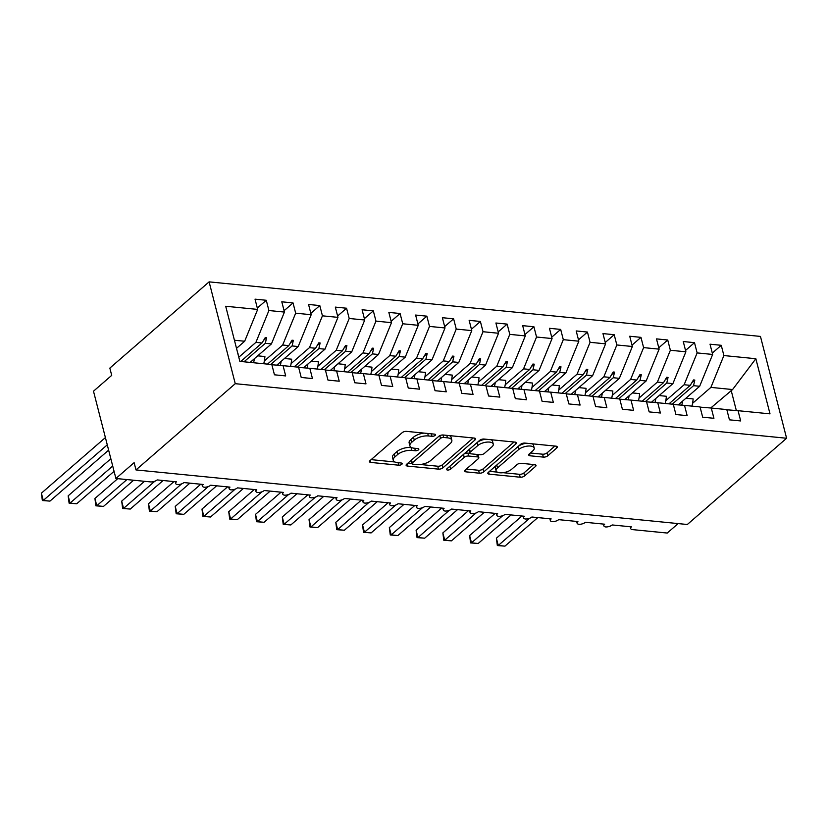 <?xml version="1.0" encoding="UTF-8"?>
<svg xmlns="http://www.w3.org/2000/svg" width="828" height="828" viewBox="0 0 828 828"><rect width="100%" height="100%" fill="white"/><g stroke="black" fill="none" stroke-linecap="round" stroke-linejoin="round"><path stroke-width="1.24" d="M435.104 435.404A2.287 0.973 165.6 0 0 435.476 434.659A2.287 0.973 165.6 0 0 434.514 434.141L406.6 431.378A3.26 1.397 165.6 0 0 402.191 432.671L370.002 460.627A3.26 1.397 165.6 0 0 369.474 461.693A3.26 1.397 165.6 0 0 370.84 462.438L398.754 465.201A2.287 0.973 165.6 0 0 401.849 464.301A2.287 0.973 165.6 0 0 402.222 463.545A2.287 0.973 165.6 0 0 401.259 463.028L397.647 462.666A10.433 4.461 165.6 0 1 393.259 460.296A10.433 4.461 165.6 0 1 394.956 456.87L397.647 454.541A10.433 4.461 165.6 0 1 411.775 450.401L415.387 450.753A2.287 0.973 165.6 0 0 418.471 449.852A2.287 0.973 165.6 0 0 418.844 449.107A2.287 0.973 165.6 0 0 417.881 448.579L414.269 448.227A10.433 4.461 165.6 0 1 409.891 445.847A10.433 4.461 165.6 0 1 411.588 442.421L414.269 440.092A10.433 4.461 165.6 0 1 428.397 435.952L432.009 436.315A2.287 0.973 165.6 0 0 435.104 435.404M543.344 457.108A3.26 1.397 165.6 0 0 547.763 455.814L556.789 447.969A3.26 1.397 165.6 0 0 557.316 446.903A3.26 1.397 165.6 0 0 555.95 446.157L524.952 443.084A3.26 1.397 165.6 0 0 520.533 444.377L488.354 472.343A3.26 1.397 165.6 0 0 487.816 473.409A3.26 1.397 165.6 0 0 489.193 474.154L520.191 477.218A3.26 1.397 165.6 0 0 524.61 475.924L535.509 466.454A3.26 1.397 165.6 0 0 536.047 465.377A3.26 1.397 165.6 0 0 534.671 464.643L521.402 463.328A3.26 1.397 165.6 0 0 516.993 464.622L511.58 469.321A8.725 3.726 165.6 0 1 502.503 472.757A8.725 3.726 165.6 0 1 496.107 470.79A8.725 3.726 165.6 0 1 497.524 467.923L518.711 449.521A8.725 3.726 165.6 0 1 527.798 446.075A8.725 3.726 165.6 0 1 534.195 448.051A8.725 3.726 165.6 0 1 532.766 450.908L529.237 453.982A3.26 1.397 165.6 0 0 528.709 455.048A3.26 1.397 165.6 0 0 530.075 455.793L543.344 457.108L542.599 454.199A3.26 1.397 165.6 0 0 547.008 452.906L554.895 446.054M235.255 383.685L786.6 438.25L760.456 336.416L209.111 281.862L235.255 383.685L135.989 469.931L134.126 462.655L115.91 478.48L150.427 481.896A4.989 2.132 165.6 0 0 157.175 479.919L176.447 481.824A4.989 2.132 -14.4 0 0 175.639 483.459A4.989 2.132 -14.4 0 0 177.471 484.566A4.989 2.132 165.6 0 0 183.94 482.569L203.212 484.473A4.989 2.132 -14.4 0 0 202.405 486.108A4.989 2.132 -14.4 0 0 204.237 487.216A4.989 2.132 165.6 0 0 210.705 485.218L229.977 487.123A4.989 2.132 -14.4 0 0 229.159 488.758A4.989 2.132 -14.4 0 0 231.002 489.865A4.989 2.132 165.6 0 0 237.47 487.868L256.742 489.772A4.989 2.132 -14.4 0 0 255.924 491.408A4.989 2.132 -14.4 0 0 257.767 492.515A4.989 2.132 165.6 0 0 264.236 490.518L283.507 492.422A4.989 2.132 -14.4 0 0 282.69 494.057A4.989 2.132 -14.4 0 0 284.521 495.165A4.989 2.132 165.6 0 0 291.001 493.167L310.272 495.072A4.989 2.132 -14.4 0 0 309.455 496.707A4.989 2.132 -14.4 0 0 311.287 497.814A4.989 2.132 165.6 0 0 317.766 495.817L337.037 497.721A4.989 2.132 -14.4 0 0 336.22 499.356A4.989 2.132 -14.4 0 0 338.052 500.454A4.989 2.132 165.6 0 0 344.531 498.456L363.802 500.371A4.989 2.132 -14.4 0 0 362.985 502.006A4.989 2.132 -14.4 0 0 364.817 503.103A4.989 2.132 165.6 0 0 371.296 501.106L390.557 503.02A4.989 2.132 -14.4 0 0 389.75 504.656A4.989 2.132 -14.4 0 0 391.582 505.753A4.989 2.132 165.6 0 0 398.051 503.755L417.322 505.67A4.989 2.132 -14.4 0 0 416.515 507.305A4.989 2.132 -14.4 0 0 418.347 508.402A4.989 2.132 165.6 0 0 424.816 506.405L444.087 508.309A4.989 2.132 -14.4 0 0 443.28 509.955A4.989 2.132 -14.4 0 0 445.112 511.052A4.989 2.132 165.6 0 0 451.581 509.054L470.853 510.959A4.989 2.132 -14.4 0 0 470.045 512.604A4.989 2.132 -14.4 0 0 471.877 513.702A4.989 2.132 165.6 0 0 478.346 511.704L497.618 513.608A4.989 2.132 -14.4 0 0 496.81 515.244A4.989 2.132 -14.4 0 0 498.642 516.351A4.989 2.132 165.6 0 0 505.111 514.354L524.383 516.258A4.989 2.132 -14.4 0 0 523.565 517.893A4.989 2.132 -14.4 0 0 525.407 519.001A4.989 2.132 165.6 0 0 531.876 517.003L551.148 518.908A4.989 2.132 -14.4 0 0 550.33 520.543A4.989 2.132 -14.4 0 0 552.162 521.65A4.989 2.132 165.6 0 0 558.641 519.653L577.913 521.557A4.989 2.132 -14.4 0 0 577.095 523.192A4.989 2.132 -14.4 0 0 578.927 524.3A4.989 2.132 165.6 0 0 585.406 522.302L604.678 524.207A4.989 2.132 -14.4 0 0 603.86 525.842A4.989 2.132 -14.4 0 0 605.692 526.95A4.989 2.132 165.6 0 0 612.171 524.952L631.443 526.856A4.989 2.132 -14.4 0 0 630.625 528.492A4.989 2.132 -14.4 0 0 632.716 529.63L667.244 533.046L678.132 523.586M786.6 438.25L687.333 524.497L135.989 469.931M475.086 439.885A3.26 1.397 165.6 0 0 475.614 438.809A3.26 1.397 165.6 0 0 474.247 438.074L443.249 435A3.26 1.397 165.6 0 0 438.83 436.294L406.651 464.249A3.26 1.397 165.6 0 0 406.124 465.326A3.26 1.397 165.6 0 0 407.49 466.071L438.488 469.134A3.26 1.397 165.6 0 0 442.908 467.841L475.086 439.885L474.641 438.126M484.101 439.047L515.099 442.111A3.26 1.397 165.6 0 1 516.465 442.856A3.26 1.397 165.6 0 1 515.937 443.922L483.759 471.888A3.26 1.397 165.6 0 1 479.34 473.181L466.071 471.867A3.26 1.397 165.6 0 1 464.705 471.122A3.26 1.397 165.6 0 1 465.232 470.056L478.284 458.712A3.26 1.397 165.6 0 0 478.822 457.646A3.26 1.397 165.6 0 0 477.445 456.901L468.648 456.031A3.26 1.397 165.6 0 0 464.229 457.325L450.639 469.124A2.287 0.973 165.6 0 1 448.269 470.025A2.287 0.973 165.6 0 1 446.592 469.517A2.287 0.973 165.6 0 1 446.965 468.762L479.681 440.341A3.26 1.397 165.6 0 1 484.101 439.047M257.311 308.057L266.274 300.274L255.034 299.156L257.663 309.413L225.702 306.256L239.861 361.391L271.822 364.548L274.451 374.805L285.691 375.922L283.062 365.666L298.587 367.197L301.216 377.454L312.456 378.572L309.827 368.315L325.352 369.847L327.981 380.104L339.221 381.211L336.592 370.965L352.117 372.496L354.746 382.753L365.986 383.861L363.357 373.614L378.872 375.146L381.511 385.403L392.751 386.51L390.112 376.254L405.637 377.796L408.276 388.053L419.517 389.16L416.877 378.903L432.402 380.445L435.042 390.702L446.282 391.81L443.642 381.553L459.167 383.095L461.807 393.352L473.047 394.459L470.407 384.202L485.932 385.744L488.561 396.001L499.812 397.109L497.173 386.852L512.698 388.394L515.326 398.641L526.567 399.758L523.938 389.502L539.463 391.033L542.092 401.29L553.332 402.408L550.703 392.151L566.228 393.683L568.857 403.94L580.097 405.058L577.468 394.801L592.993 396.333L595.622 406.589L606.862 407.707L604.233 397.45L619.758 398.982L622.387 409.239L633.627 410.357L630.998 400.1L646.513 401.632L649.152 411.889L660.392 413.006L657.763 402.75L673.278 404.281L675.917 414.538L687.157 415.646L684.518 405.399L700.043 406.931L702.682 417.188L713.922 418.295L711.283 408.038L726.808 409.581L729.447 419.837L740.687 420.945L738.048 410.688L726.86 409.777M712.308 353.08L721.26 345.307L710.02 344.189L712.649 354.446L697.135 352.914L684.135 384.741L665.805 400.669M678.256 404.882L699.66 386.283L712.649 354.446M685.543 350.43L694.495 342.657L683.255 341.54L685.884 351.796L670.37 350.265L657.38 382.091L639.04 398.03M651.491 402.232L672.895 383.633L685.884 351.796M658.777 347.791L667.73 340.008L656.49 338.89L659.129 349.147L643.604 347.615L630.615 379.441L612.275 395.38M624.726 399.582L646.14 380.983L659.129 349.147M632.012 345.141L640.965 337.358L629.725 336.24L632.364 346.497L616.839 344.965L603.85 376.802L585.51 392.731M597.961 396.933L619.375 378.334L632.364 346.497M605.247 342.492L614.2 334.709L602.96 333.591L605.599 343.848L590.074 342.316L577.085 374.152L558.745 390.081M571.196 394.283L592.61 375.684L605.599 343.848M578.482 339.842L587.445 332.059L576.195 330.941L578.834 341.198L563.309 339.666L550.32 371.503L531.98 387.432M544.431 391.634L565.845 373.035L578.834 341.198M551.717 337.193L560.68 329.409L549.44 328.302L552.069 338.548L536.544 337.017L523.555 368.853L505.215 384.782M517.666 388.984L539.08 370.385L552.069 338.548M524.952 334.543L533.915 326.76L522.675 325.652L525.304 335.909L509.779 334.367L496.79 366.204L478.46 382.132M490.9 386.345L512.315 367.736L525.304 335.909M498.187 331.893L507.15 324.11L495.91 323.003L498.539 333.26L483.014 331.717L470.025 363.554L451.695 379.483M464.135 383.695L485.55 365.086L498.539 333.26M471.432 329.244L480.385 321.461L469.145 320.353L471.774 330.61L456.249 329.068L443.259 360.904L424.93 376.833M437.37 381.046L458.784 362.436L471.774 330.61M444.667 326.594L453.62 318.811L442.38 317.704L445.009 327.96L429.494 326.418L416.494 358.255L398.164 374.184M410.616 378.396L432.019 359.797L445.009 327.96M417.902 323.945L426.855 316.161L415.615 315.054L418.243 325.311L402.729 323.769L389.74 355.605L371.399 371.534M383.85 375.746L405.254 357.147L418.243 325.311M391.137 321.295L400.09 313.512L388.849 312.404L391.489 322.661L375.964 321.119L362.974 352.956L344.634 368.884M357.085 373.097L378.489 354.498L391.489 322.661M364.372 318.645L373.324 310.873L362.084 309.755L364.724 320.012L349.199 318.48L336.209 350.306L317.869 366.245M330.32 370.447L351.734 351.848L364.724 320.012M337.607 316.006L346.559 308.223L335.319 307.105L337.959 317.362L322.434 315.83L309.444 347.656L291.104 363.595M303.555 367.798L324.969 349.199L337.959 317.362M310.842 313.357L319.805 305.573L308.554 304.456L311.193 314.712L295.668 313.181L282.679 345.017L264.339 360.946M276.79 365.148L298.204 346.549L311.193 314.712M284.076 310.707L293.04 302.924L281.799 301.806L284.428 312.063L268.903 310.531L266.274 300.274M250.139 362.405L271.439 343.899L284.428 312.063M236.518 348.34L244.674 341.25L257.663 309.413M115.91 478.48L93.492 391.199L111.708 375.374L109.845 368.098L209.111 281.862M710.735 407.997L732.583 389.543L710.9 387.39L692.57 403.319M710.9 387.39L723.889 355.554L721.26 345.307M694.495 342.657L697.135 352.914M711.283 408.038L700.095 407.128M667.73 340.008L670.37 350.265M684.518 405.399L673.33 404.478M640.965 337.358L643.604 347.615M657.763 402.75L646.564 401.828M614.2 334.709L616.839 344.965M630.998 400.1L619.799 399.179M587.445 332.059L590.074 342.316M604.233 397.45L593.034 396.529M560.68 329.409L563.309 339.666M577.468 394.801L566.28 393.88M533.915 326.76L536.544 337.017M550.703 392.151L539.514 391.23M507.15 324.11L509.779 334.367M523.938 389.502L512.749 388.591M480.385 321.461L483.014 331.717M497.173 386.852L485.984 385.941M453.62 318.811L456.249 329.068M470.407 384.202L459.219 383.292M426.855 316.161L429.494 326.418M443.642 381.553L432.454 380.642M400.09 313.512L402.729 323.769M416.877 378.903L405.689 377.992M373.324 310.873L375.964 321.119M390.112 376.254L378.924 375.343M346.559 308.223L349.199 318.48M363.357 373.614L352.159 372.693M319.805 305.573L322.434 315.83M336.592 370.965L325.394 370.044M293.04 302.924L295.668 313.181M309.827 368.315L298.639 367.394M732.583 389.543L755.85 358.721L723.889 355.554M755.85 358.721L770.009 413.855L738.048 410.688M668.962 403.857L690.262 385.351L684.135 384.741M699.66 386.283L693.543 385.672L694.816 380.062L693.481 379.938L690.262 385.351M672.243 404.178L693.543 385.672M642.197 401.207L663.497 382.702L657.38 382.091M672.895 383.633L666.778 383.022L668.051 377.413L666.716 377.289L663.497 382.702M645.478 401.528L666.778 383.022M615.432 398.558L636.732 380.052L630.615 379.441M646.14 380.983L640.013 380.373L641.296 374.774L639.951 374.639L636.732 380.052M618.713 398.879L640.013 380.373M588.667 395.908L609.967 377.402L603.85 376.802M619.375 378.334L613.248 377.734L614.531 372.124L613.186 371.989L609.967 377.402M591.948 396.229L613.248 377.734M561.901 393.259L583.202 374.753L577.085 374.152M592.61 375.684L586.493 375.084L587.766 369.474L586.421 369.34L583.202 374.753M565.193 393.579L586.493 375.084M535.136 390.609L556.437 372.103L550.32 371.503M565.845 373.035L559.728 372.434L561.001 366.825L559.666 366.69L556.437 372.103M538.428 390.94L559.728 372.434M508.371 387.959L529.672 369.454L523.555 368.853M539.08 370.385L532.963 369.785L534.236 364.175L532.901 364.041L529.672 369.454M511.663 388.291L532.963 369.785M481.606 385.31L502.906 366.804L496.79 366.204M512.315 367.736L506.198 367.135L507.471 361.525L506.136 361.391L502.906 366.804M484.897 385.641L506.198 367.135M454.841 382.66L476.141 364.154L470.025 363.554M485.55 365.086L479.433 364.486L480.706 358.876L479.371 358.741L476.141 364.154M458.132 382.991L479.433 364.486M428.076 380.011L449.387 361.515L443.259 360.904M458.784 362.436L452.668 361.836L453.941 356.226L452.605 356.092L449.387 361.515M431.367 380.342L452.668 361.836M401.321 377.371L422.622 358.866L416.494 358.255M432.019 359.797L425.902 359.186L427.176 353.577L425.84 353.442L422.622 358.866M404.602 377.692L425.902 359.186M374.556 374.722L395.856 356.216L389.74 355.605M405.254 357.147L399.137 356.537L400.41 350.927L399.075 350.793L395.856 356.216M377.837 375.043L399.137 356.537M347.791 372.072L369.091 353.566L362.974 352.956M378.489 354.498L372.372 353.887L373.656 348.277L372.31 348.153L369.091 353.566M351.072 372.393L372.372 353.887M321.026 369.423L342.326 350.917L336.209 350.306M351.734 351.848L345.607 351.238L346.891 345.628L345.545 345.504L342.326 350.917M324.307 369.743L345.607 351.238M294.261 366.773L315.561 348.267L309.444 347.656M324.969 349.199L318.852 348.588L320.125 342.978L318.78 342.854L315.561 348.267M297.552 367.094L318.852 348.588M267.496 364.123L288.796 345.618L282.679 345.017M298.204 346.549L292.087 345.938L293.36 340.339L292.025 340.204L288.796 345.618M270.787 364.444L292.087 345.938M240.731 361.474L262.031 342.968L255.914 342.368L238.795 357.23M271.439 343.899L265.322 343.299L266.595 337.689L265.26 337.555L262.031 342.968M244.022 361.795L265.322 343.299M255.914 342.368L268.903 310.531M283.062 365.666L271.874 364.744M244.674 341.25L234.427 340.236M736.34 410.553L731.134 390.278M263.656 340.236L266.595 337.689M290.421 342.885L293.36 340.339M317.186 345.535L320.125 342.978M343.951 348.184L346.891 345.628M370.716 350.834L373.656 348.277M397.481 353.484L400.41 350.927M424.246 356.123L427.176 353.577M451.012 358.772L453.941 356.226M477.777 361.422L480.706 358.876M504.542 364.072L507.471 361.525M531.297 366.721L534.236 364.175M558.062 369.371L561.001 366.825M584.827 372.02L587.766 369.474M611.592 374.67L614.531 372.124M638.357 377.32L641.296 374.774M665.122 379.969L668.051 377.413M691.887 382.619L694.816 380.062M424.039 433.106A10.433 4.461 165.6 0 0 413.524 437.184L414.269 440.092M409.891 445.847L409.135 442.939A10.433 4.461 165.6 0 1 410.843 439.513L413.524 437.184M393.259 460.296L392.513 457.387A10.433 4.461 165.6 0 1 394.211 453.961L396.891 451.633A10.433 4.461 165.6 0 1 411.019 447.493L411.516 447.534M371.141 459.633L394.884 461.983M420.303 464.498L437.743 466.226A3.26 1.397 165.6 0 0 442.162 464.932L473.202 437.971M407.79 463.266L411.93 463.67A2.287 0.973 165.6 0 0 412.882 464.177L416.691 464.56A10.433 4.461 165.6 0 0 430.819 460.42L450.132 443.642A10.433 4.461 165.6 0 0 451.829 440.217A10.433 4.461 165.6 0 0 447.441 437.836L443.632 437.463A2.287 0.973 165.6 0 0 440.548 438.364L412.292 462.914A2.287 0.973 165.6 0 0 411.92 463.659L411.174 460.751A2.287 0.973 165.6 0 1 411.547 459.995L438.881 436.263M451.829 440.217L451.084 437.308A10.433 4.461 165.6 0 0 449.459 435.621M514.053 442.007L483.003 468.979L483.759 471.888M466.381 469.062L478.594 470.273A3.26 1.397 165.6 0 0 483.003 468.979M478.822 457.646L478.066 454.738A3.26 1.397 165.6 0 0 477.973 454.531M469.869 453.32L467.903 453.123A3.26 1.397 165.6 0 0 463.483 454.417L449.894 466.216L450.639 469.124M491.832 446.944A8.725 3.726 165.6 0 0 493.25 444.077A8.725 3.726 165.6 0 0 486.854 442.111A8.725 3.726 165.6 0 0 477.777 445.557L470.314 452.036A3.26 1.397 165.6 0 0 469.776 453.113A3.26 1.397 165.6 0 0 471.153 453.858L479.95 454.727A3.26 1.397 165.6 0 0 484.37 453.433L491.832 446.944M493.25 444.077L492.505 441.169A8.725 3.726 165.6 0 0 491.097 439.74M485.912 439.223A8.725 3.726 165.6 0 0 477.031 442.649L477.777 445.557M469.776 453.113L469.031 450.204A3.26 1.397 165.6 0 1 469.559 449.128L477.031 442.649M530.386 452.988L542.599 454.199M534.195 448.051L533.449 445.133A8.725 3.726 165.6 0 0 532.259 443.808M526.453 443.239A8.725 3.726 165.6 0 0 517.966 446.613L518.711 449.521M496.107 470.79L495.361 467.882A8.725 3.726 165.6 0 1 496.779 465.015L517.966 446.613M503.103 472.695L519.446 474.309A3.26 1.397 165.6 0 0 523.855 473.016L533.625 464.539M489.493 471.349L497.297 472.115M105.404 437.577L41.4 493.177L43.263 500.454L49.959 501.116L108.634 450.142M49.959 501.116L42.352 500.526L43.263 500.454L107.267 444.853M42.352 500.526L41.4 493.177M238.091 354.498A26.579 15.608 -84.3 0 0 238.143 353.898L237.936 353.877M110.838 458.753L68.165 495.827L70.028 503.103L76.725 503.766L114.067 471.318M76.725 503.766L69.107 503.176L70.028 503.103L112.712 466.029M69.107 503.176L68.165 495.827M263.739 363.751A26.579 15.608 -84.3 0 0 264.908 356.547L257.694 355.833M253.575 362.747A26.579 15.608 -84.3 0 0 254.372 358.731M251.153 362.509A22.594 13.269 -84.3 0 0 251.484 361.236M117.742 478.656L94.93 498.477L96.793 505.753L103.49 506.415L133.618 480.23M103.49 506.415L95.872 505.825L96.793 505.753L126.932 479.567M95.872 505.825L94.93 498.477M290.504 366.4A26.579 15.608 -84.3 0 0 291.673 359.197L284.459 358.483M280.319 365.438A26.579 15.608 -84.3 0 0 281.137 361.37M277.897 365.241A22.594 13.269 -84.3 0 0 278.249 363.885M144.507 481.306L121.695 501.126L123.558 508.402L130.255 509.065L163.116 480.509M130.255 509.065L122.637 508.475L123.558 508.402L154.836 481.223M122.637 508.475L121.695 501.126M317.269 369.05A26.579 15.608 -84.3 0 0 318.438 361.846L311.224 361.132M307.084 368.087A26.579 15.608 -84.3 0 0 307.902 364.02M304.663 367.891A22.594 13.269 -84.3 0 0 305.014 366.535M173.994 481.585L148.46 503.776L150.323 511.052L157.02 511.714L189.881 483.159M157.02 511.714L149.402 511.124L150.323 511.052L181.601 483.873M149.402 511.124L148.46 503.776M344.034 371.7A26.579 15.608 -84.3 0 0 345.204 364.496L337.99 363.782M333.85 370.737A26.579 15.608 -84.3 0 0 334.667 366.669M331.428 370.54A22.594 13.269 -84.3 0 0 331.78 369.184M200.759 484.235L175.226 506.425L177.088 513.691L183.775 514.354L216.646 485.808M183.775 514.354L176.167 513.764L177.088 513.691L208.366 486.522M176.167 513.764L175.226 506.425M370.799 374.349A26.579 15.608 -84.3 0 0 371.969 367.146L364.755 366.431M360.615 373.387A26.579 15.608 -84.3 0 0 361.432 369.319M358.193 373.19A22.594 13.269 -84.3 0 0 358.545 371.824M227.524 486.885L201.98 509.075L203.854 516.341L210.54 517.003L243.411 488.458M210.54 517.003L202.932 516.413L203.854 516.341L235.131 489.172M202.932 516.413L201.98 509.075M397.564 376.999A26.579 15.608 -84.3 0 0 398.734 369.795L391.52 369.081M387.38 376.036A26.579 15.608 -84.3 0 0 388.197 371.969M384.958 375.84A22.594 13.269 -84.3 0 0 385.31 374.473M254.289 489.534L228.745 511.725L230.619 518.99L237.305 519.653L270.176 491.097M237.305 519.653L229.698 519.063L230.619 518.99L261.896 491.822M229.698 519.063L228.745 511.725M424.329 379.648A26.579 15.608 -84.3 0 0 425.499 372.445L418.285 371.731M414.145 378.686A26.579 15.608 -84.3 0 0 414.952 374.618M411.723 378.489A22.594 13.269 -84.3 0 0 412.075 377.123M281.054 492.184L255.51 514.364L257.384 521.64L264.07 522.302L296.941 493.747M264.07 522.302L256.463 521.712L257.384 521.64L288.661 494.471M256.463 521.712L255.51 514.364M451.094 382.288A26.579 15.608 -84.3 0 0 452.254 375.094L445.05 374.38M440.91 381.335A26.579 15.608 -84.3 0 0 441.717 377.268M438.478 381.128A22.594 13.269 -84.3 0 0 438.83 379.773M307.819 494.823L282.276 517.014L284.149 524.29L290.835 524.952L323.707 496.396M290.835 524.952L283.228 524.362L284.149 524.29L315.416 497.121M283.228 524.362L282.276 517.014M477.859 384.937A26.579 15.608 -84.3 0 0 479.019 377.744L471.815 377.03M467.675 383.985A26.579 15.608 -84.3 0 0 468.482 379.917M465.243 383.778A22.594 13.269 -84.3 0 0 465.595 382.422M334.584 497.473L309.041 519.663L310.904 526.939L317.6 527.602L350.472 499.046M317.6 527.602L309.993 527.012L310.904 526.939L342.181 499.77M309.993 527.012L309.041 519.663M504.614 387.587A26.579 15.608 -84.3 0 0 505.784 380.394L498.57 379.679M494.44 386.624A26.579 15.608 -84.3 0 0 495.247 382.567M492.008 386.428A22.594 13.269 -84.3 0 0 492.36 385.072M361.35 500.122L335.806 522.313L337.669 529.589L344.365 530.251L377.226 501.696M344.365 530.251L336.748 529.661L337.669 529.589L368.946 502.42M336.748 529.661L335.806 522.313M531.379 390.236A26.579 15.608 -84.3 0 0 532.549 383.043L525.335 382.329M521.205 389.274A26.579 15.608 -84.3 0 0 522.013 385.217M518.773 389.077A22.594 13.269 -84.3 0 0 519.125 387.721M388.115 502.772L362.571 524.962L364.434 532.238L371.13 532.901L403.992 504.345M371.13 532.901L363.513 532.311L364.434 532.238L395.712 505.07M363.513 532.311L362.571 524.962M558.144 392.886A26.579 15.608 -84.3 0 0 559.314 385.682L552.1 384.979M547.96 391.923A26.579 15.608 -84.3 0 0 548.778 387.866M545.538 391.727A22.594 13.269 -84.3 0 0 545.89 390.371M414.88 505.422L389.336 527.612L391.199 534.888L397.895 535.55L430.757 506.995M397.895 535.55L390.278 534.96L391.199 534.888L422.477 507.719M390.278 534.96L389.336 527.612M584.91 395.536A26.579 15.608 -84.3 0 0 586.079 388.332L578.865 387.618M574.725 394.573A26.579 15.608 -84.3 0 0 575.543 390.516M572.303 394.376A22.594 13.269 -84.3 0 0 572.655 393.021M441.645 508.071L416.101 530.262L417.964 537.538L424.66 538.2L457.522 509.644M424.66 538.2L417.043 537.61L417.964 537.538L449.242 510.358M417.043 537.61L416.101 530.262M611.675 398.185A26.579 15.608 -84.3 0 0 612.844 390.982L605.63 390.267M601.49 397.223A26.579 15.608 -84.3 0 0 602.308 393.155M599.068 397.026A22.594 13.269 -84.3 0 0 599.42 395.67M468.4 510.721L442.866 532.911L444.729 540.187L451.415 540.85L484.287 512.294M451.415 540.85L443.808 540.26L444.729 540.187L476.007 513.008M443.808 540.26L442.866 532.911M638.44 400.835A26.579 15.608 -84.3 0 0 639.609 393.631L632.395 392.917M628.255 399.872A26.579 15.608 -84.3 0 0 629.073 395.805M625.833 399.676A22.594 13.269 -84.3 0 0 626.185 398.32M495.165 513.37L469.621 535.561L471.494 542.837L478.18 543.499L511.052 514.944M478.18 543.499L470.573 542.909L471.494 542.837L502.772 515.658M470.573 542.909L469.621 535.561M665.205 403.484A26.579 15.608 -84.3 0 0 666.374 396.281L659.16 395.567M655.02 402.522A26.579 15.608 -84.3 0 0 655.838 398.454M652.599 402.325A22.594 13.269 -84.3 0 0 652.95 400.969M521.93 516.02L496.386 538.21L498.259 545.476L504.945 546.138L537.817 517.593M504.945 546.138L497.338 545.548L498.259 545.476L529.537 518.307M497.338 545.548L496.386 538.21M691.97 406.134A26.579 15.608 -84.3 0 0 693.139 398.93L685.926 398.216M681.786 405.171A26.579 15.608 -84.3 0 0 682.593 401.104M679.364 404.975A22.594 13.269 -84.3 0 0 679.716 403.609M427.755 433.468L428.397 435.952M410.843 439.513L411.588 442.421M414.745 448.269L415.387 450.753M411.019 447.493L411.775 450.401M396.891 451.633L397.647 454.541M394.211 453.961L394.956 456.87M398.113 462.717L398.754 465.201M370.313 460.358L370.84 462.438M431.367 433.831L432.009 436.315M442.162 464.932L442.908 467.841M437.743 466.226L438.488 469.134M406.952 463.99L407.49 466.071M443.001 434.99L443.632 437.463M439.844 435.652L440.548 438.364M411.547 459.995L412.292 462.914M446.809 435.352L447.441 437.836M515.492 442.173L515.937 443.922M478.594 470.273L479.34 473.181M465.543 469.786L466.071 471.867M476.814 454.417L477.445 456.901M467.903 453.123L468.648 456.031M463.483 454.417L464.229 457.325M469.559 449.128L470.314 452.036M529.547 453.713L530.075 455.793M496.779 465.015L497.524 467.923M535.064 464.694L535.509 466.454M523.855 473.016L524.61 475.924M519.446 474.309L520.191 477.218M488.655 472.074L489.193 474.154M556.344 446.22L556.789 447.969M547.008 452.906L547.763 455.814M175.184 481.699L175.639 483.459M201.949 484.349L202.405 486.108M228.714 486.999L229.159 488.758M255.479 489.648L255.924 491.408M282.244 492.298L282.69 494.057M308.999 494.947L309.455 496.707M335.764 497.597L336.22 499.356M362.529 500.247L362.985 502.006M389.295 502.896L389.75 504.656M416.06 505.535L416.515 507.305M442.825 508.185L443.28 509.955M469.59 510.835L470.045 512.604M496.355 513.484L496.81 515.244M523.12 516.134L523.565 517.893M549.885 518.783L550.33 520.543M576.64 521.433L577.095 523.192M603.405 524.083L603.86 525.842M630.17 526.732L630.625 528.492"/></g></svg>
